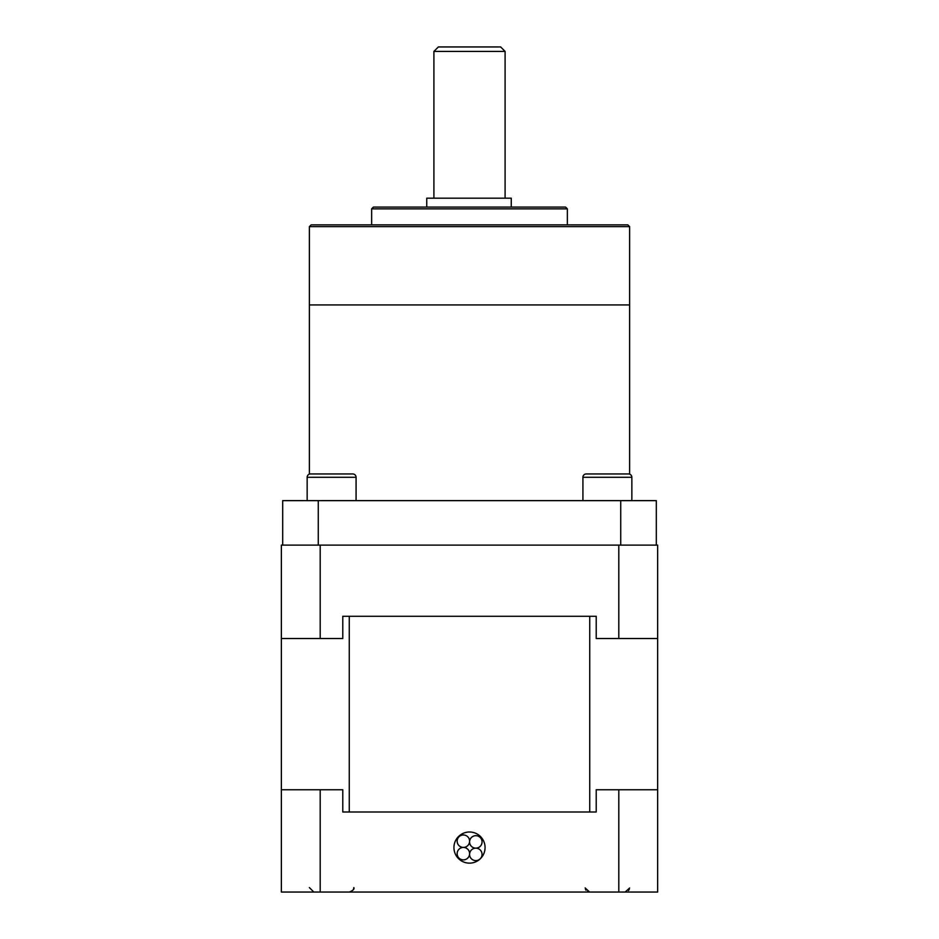 <?xml version="1.0" encoding="UTF-8"?>
<svg xmlns="http://www.w3.org/2000/svg" width="939" height="939" viewBox="0 0 939 939"><rect width="100%" height="100%" fill="white"/><g stroke="black" fill="none" stroke-linecap="round" stroke-linejoin="round"><path stroke-width="1.41" d="M320.199 545.113L618.801 545.113L618.801 638.52L596.218 638.52L596.218 616.277L342.782 616.277L342.782 638.52L320.199 638.52L320.199 545.113L281.36 545.113L281.36 789.746L342.782 789.746L342.782 811.989L596.218 811.989L349.261 811.989L349.261 616.277L342.782 616.277M281.36 789.746L281.36 892.05L657.64 892.05L657.64 545.113L618.801 545.113M320.199 638.52L281.36 638.52M657.64 638.52L618.801 638.52M453.936 847.577A15.564 15.564 0 0 0 469.5 863.141A15.564 15.564 0 0 0 485.064 847.577A15.564 15.564 0 0 0 469.5 832.001A15.564 15.564 0 0 0 453.936 847.577M618.801 892.05L618.801 789.746L596.218 789.746L596.218 811.989M320.199 892.05L320.199 789.746M618.801 789.746L657.64 789.746M457.152 841.191A6.233 6.233 0 0 1 463.385 834.971A6.233 6.233 0 0 1 469.606 841.191A6.233 6.233 0 0 1 463.385 847.424A6.233 6.233 0 0 1 457.152 841.191M469.582 841.919A6.233 6.233 0 0 1 475.815 835.687A6.233 6.233 0 0 1 482.047 841.919A6.233 6.233 0 0 1 475.815 848.152A6.233 6.233 0 0 1 469.582 841.919M469.582 854.373A6.233 6.233 0 0 1 475.815 848.152A6.233 6.233 0 0 1 482.047 854.373A6.233 6.233 0 0 1 475.815 860.605A6.233 6.233 0 0 1 469.582 854.373M457.152 853.645A6.233 6.233 0 0 1 463.385 847.424A6.233 6.233 0 0 1 469.606 853.645A6.233 6.233 0 0 1 463.385 859.878A6.233 6.233 0 0 1 457.152 853.645M596.218 616.277L589.739 616.277L589.739 811.989M589.739 616.277L349.261 616.277M349.261 811.989L342.782 811.989M628.508 473.949A3.333 3.333 0 0 1 631.853 477.282L582.919 477.282A3.333 3.333 0 0 1 586.253 473.949L628.508 473.949M582.919 500.64L582.919 477.282M631.853 500.64L631.853 477.282M352.747 473.949A3.333 3.333 0 0 1 356.081 477.282L307.147 477.282A3.333 3.333 0 0 1 310.492 473.949L352.747 473.949M307.147 500.64L307.147 477.282M356.081 500.64L356.081 477.282M318.779 473.949L325.199 473.949M656.314 500.64L656.314 545.113L620.726 545.113L620.726 500.64L656.314 500.64M318.274 500.64L318.274 545.113L282.686 545.113L282.686 500.64L620.726 500.64M309.377 474.136L309.377 304.929L629.623 304.929L309.377 304.929L309.377 226.639L311.149 224.867L627.851 224.867L629.623 226.639L309.377 226.639M629.623 474.136L629.623 226.639M371.644 208.857L373.429 207.073L565.571 207.073L567.356 208.857L371.644 208.857L371.644 224.867M567.356 208.857L567.356 224.867M433.912 51.399L438.36 46.95L500.64 46.95L505.088 51.399L433.912 51.399L433.912 198.176M505.088 51.399L505.088 198.176M426.752 207.073L426.752 198.176L511.262 198.176L511.262 207.073M309.377 887.601L313.826 892.05L309.377 887.601M353.475 889.397L353.85 887.601C354.59 888.998 353.099 890.477 349.402 892.05M587.509 891.534L589.598 892.05L585.161 887.954M585.443 889.21L585.995 890.219M626.16 891.944L625.174 892.05L629.611 888.001M629.259 889.374L628.484 890.571"/></g></svg>
